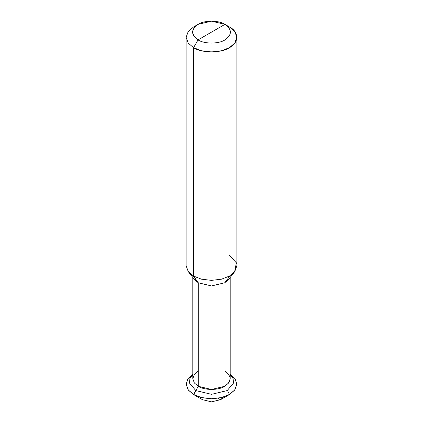 <?xml version="1.0" encoding="UTF-8"?>
<svg xmlns="http://www.w3.org/2000/svg" width="423" height="423" viewBox="0 0 423 423"><rect width="100%" height="100%" fill="white"/><g stroke="black" fill="none" stroke-linecap="round" stroke-linejoin="round"><path stroke-width="0.63" d="M224.724 371.034L224.724 371.034C231.857 376.126 231.857 381.213 224.724 386.305C218.77 390.424 204.23 390.424 198.276 386.305L195.812 390.577L211.5 394.326L227.188 390.577L233.522 383.074L233.105 378.596L230.202 374.625L233.105 378.596L233.522 383.074L227.188 390.577L211.5 394.326L195.812 390.577L189.478 383.074L189.895 378.596L192.798 374.625L189.895 378.596L189.478 383.074L195.812 390.577L193.57 394.458L201.427 397.541L211.5 398.746L221.573 397.541L229.43 394.458L234.77 389.921L236.859 384.105L235.014 378.622L230.202 374.218L235.125 378.791L236.848 384.481L234.649 390.085L229.43 394.458L221.573 397.541L211.5 398.746L201.427 397.541L193.57 394.458L188.23 389.921L186.141 384.105L187.986 378.622L192.798 374.218L187.875 378.791L186.152 384.481L188.351 390.085L193.57 394.559L201.427 397.646L211.5 398.847L221.573 397.646L229.43 394.559L234.786 390.001L236.859 384.158M229.43 394.559L220.557 399.682L211.5 401.85L202.443 399.682L211.5 401.85L220.557 399.682L223.444 397.123M236.859 384.105L234.77 390.022L229.43 394.559L221.573 397.646L211.5 398.847L201.427 397.646L193.57 394.559L202.443 399.682L193.57 394.559L188.214 390.001L186.141 384.206L188.23 390.022L193.57 394.559L195.812 390.577L211.5 394.326L227.188 390.577L233.522 383.074L233.105 378.596L230.202 374.625L233.105 378.596L233.522 383.074L227.188 390.577L211.5 394.326L195.812 390.577L189.478 383.074L189.895 378.596L192.798 374.625L189.895 378.596L189.478 383.074L195.812 390.577L198.276 386.305L198.276 282.781L211.5 285.943L224.724 282.781L230.181 275.632M202.443 399.682L193.57 394.559M211.5 32.132L198.054 39.894C190.799 34.718 190.799 29.541 198.054 24.365C204.103 20.177 218.897 20.177 224.946 24.365L198.054 39.894L193.57 47.656L201.427 50.744L211.5 51.944L221.573 50.744L229.43 47.656L234.77 43.12L236.859 37.309L234.77 31.492L229.43 26.956L224.946 24.365C232.201 29.541 232.201 34.718 224.946 39.894C218.897 44.082 204.103 44.082 198.054 39.894C204.103 44.082 218.897 44.082 224.946 39.894C232.201 34.718 232.201 29.541 224.946 24.365L211.5 32.132M230.202 277.451L230.202 378.67L228.663 382.958L224.724 386.305L211.5 389.467L198.276 386.305L198.276 282.781L193.57 276.087L201.427 279.169L211.5 280.375L221.573 279.169L229.43 276.087L234.649 271.709L236.351 262.82L229.43 255.381M234.649 271.709L228.573 279.555L224.724 282.781L211.5 285.943L198.276 282.781L192.819 275.632M236.859 37.309L236.859 265.734L234.77 271.545L229.43 276.087L221.573 279.169L211.5 280.375L201.427 279.169L193.57 276.087L193.57 47.656C201.639 53.245 221.361 53.245 229.43 47.656C239.101 42.998 239.101 31.614 229.43 26.956L224.946 24.365L211.5 21.15L198.054 24.365L194.046 27.77L192.481 32.132L194.046 36.489L198.054 39.894L193.57 47.656L188.23 43.12L186.141 37.309L188.23 31.492L193.57 26.956L188.23 31.492L186.141 37.309L188.23 43.12L193.57 47.656L193.57 276.087L188.351 271.709L194.427 279.555L198.276 282.781L193.57 276.087L188.23 271.545L186.141 265.734L186.141 37.309M198.276 371.034L194.337 374.381L192.798 378.67L194.337 382.958L198.276 386.305L194.337 382.958L192.798 378.67L192.798 277.451M194.199 394.923L193.57 394.458L196.076 390.831M218.025 398.355L220.468 399.735L229.43 394.559L227.542 390.471M224.946 24.365L229.43 26.956M198.054 24.365L193.57 26.956"/></g></svg>
